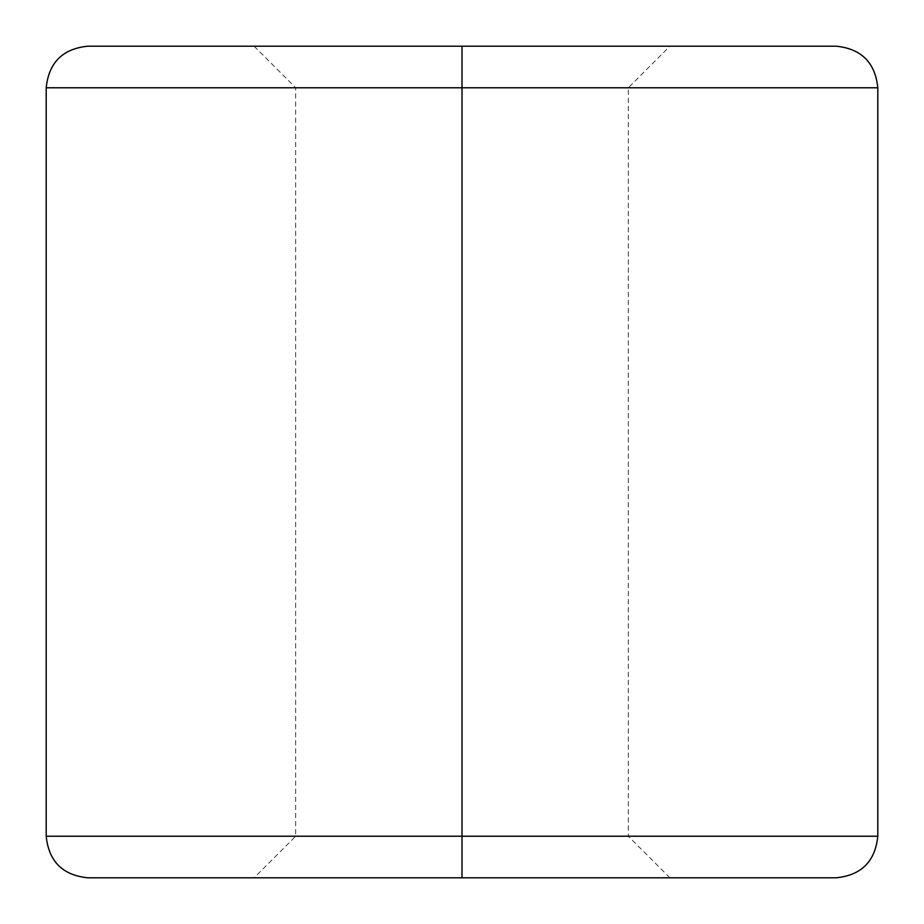 <?xml version="1.0" encoding="UTF-8"?>
<svg xmlns="http://www.w3.org/2000/svg" width="924" height="924" viewBox="0 0 924 924"><rect width="100%" height="100%" fill="white"/><g stroke="black" fill="none" stroke-linecap="round" stroke-linejoin="round"><path stroke-width="0.69" stroke-dasharray="4.62 3.46" d="M877.8 87.78L462 87.78L462 836.22L877.8 836.22L295.68 836.22L462 836.22L462 877.8L462 836.22L295.68 836.22L462 836.22L462 87.78L295.68 87.78L462 87.78L295.68 87.78L462 87.78L462 46.2L462 87.78L877.8 87.78M87.78 46.2L462 46.2L462 87.78L628.32 87.78L46.2 87.78L462 87.78L462 836.22L628.32 836.22L462 836.22L462 877.8L254.1 877.8L462 877.8L462 87.78L462 836.22L46.2 836.22L462 836.22L462 46.2L254.1 46.2L836.22 46.2M462 46.2L254.1 46.2L462 46.2M462 87.78L628.32 87.78L462 87.78M462 836.22L628.32 836.22L462 836.22M836.22 877.8L87.78 877.8M462 877.8L669.9 877.8L462 877.8M254.1 46.2L295.68 87.78L295.68 836.22L254.1 877.8M669.9 877.8L628.32 836.22L628.32 87.78L669.9 46.2"/><path stroke-width="1.39" d="M462 46.2L836.22 46.2L462 46.2L462 87.78L877.8 87.78L462 87.78L462 877.8L836.22 877.8C861.376 875.236 875.236 861.376 877.8 836.22L462 836.22L877.8 836.22L877.8 87.78C875.236 62.624 861.376 48.764 836.22 46.2L87.78 46.2C62.624 48.764 48.764 62.624 46.2 87.78L462 87.78L46.2 87.78L46.2 836.22L462 836.22L462 46.2M87.78 877.8L462 877.8L87.78 877.8L462 877.8L462 836.22L46.2 836.22C48.764 861.376 62.624 875.236 87.78 877.8"/></g></svg>
